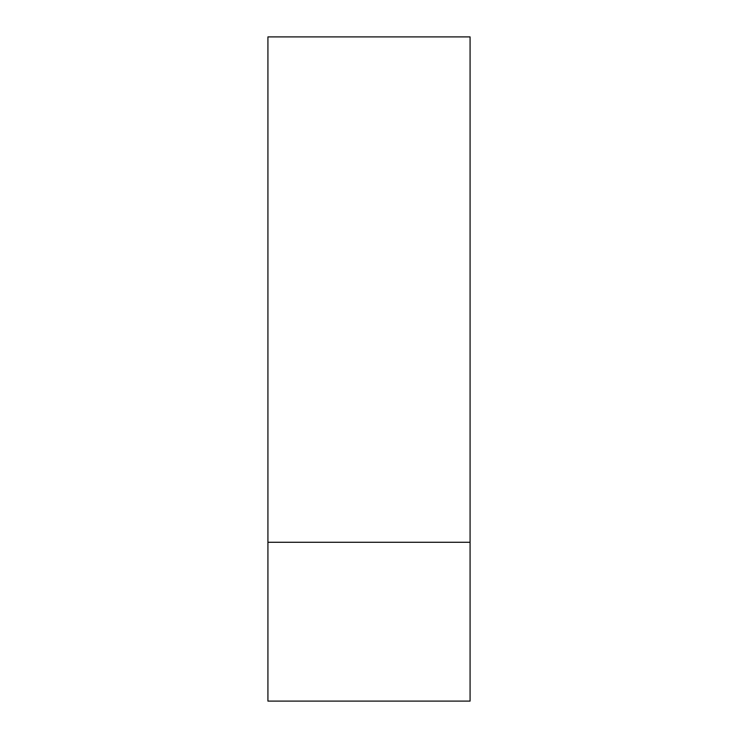 <?xml version="1.0" encoding="UTF-8"?>
<svg xmlns="http://www.w3.org/2000/svg" width="738" height="738" viewBox="0 0 738 738"><rect width="100%" height="100%" fill="white"/><g stroke="black" fill="none" stroke-linecap="round" stroke-linejoin="round"><path stroke-width="1.11" d="M470.078 542.273L470.078 701.1L267.922 701.1L267.922 36.9L470.078 36.9L470.078 542.273L267.922 542.273"/></g></svg>
